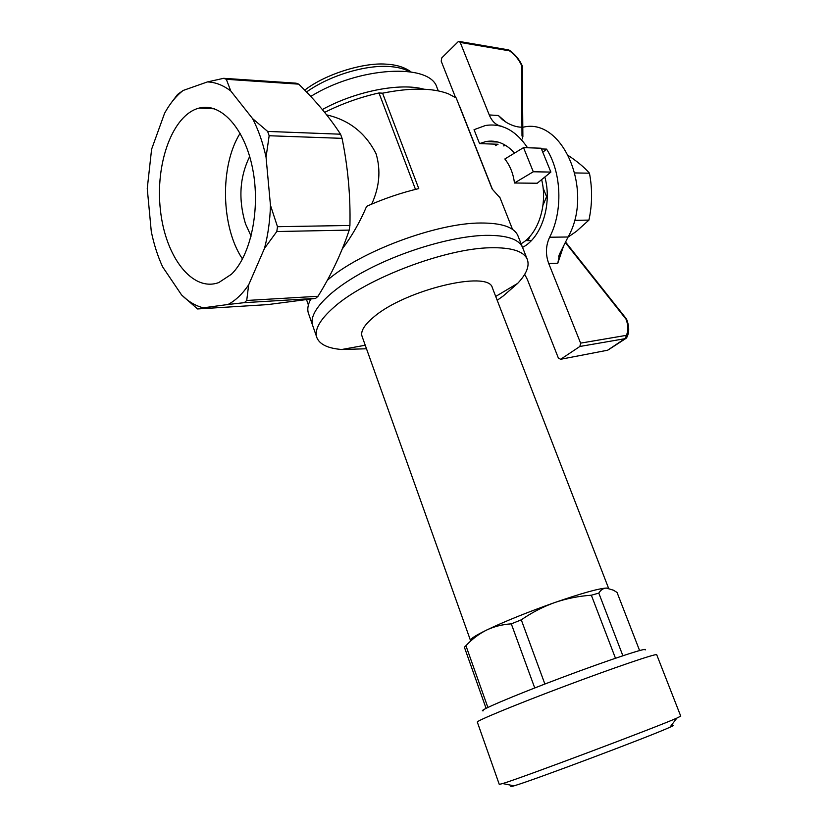 <?xml version="1.0" encoding="UTF-8"?>
<svg xmlns="http://www.w3.org/2000/svg" width="828" height="828" viewBox="0 0 828 828"><rect width="100%" height="100%" fill="white"/><g stroke="black" fill="none" stroke-linecap="round" stroke-linejoin="round"><path stroke-width="1.24" d="M567.987 237.181L576.433 231.322L588.925 220.093C592.279 204.526 592.455 188.887 589.453 173.187C584.423 167.432 577.509 161.636 568.701 155.799M588.925 220.093L574.466 220.331M574.932 172.938L589.453 173.187M506.187 122.316L498.342 115.485L502.348 119.584L506.953 122.751C512.863 126.053 518.359 127.522 523.431 127.15C563.061 117.504 594.173 191.227 568.091 236.994L559.749 253.627L557.772 263.252L563.775 245.357M568.091 236.994L549.616 237.232C563.009 211.585 561.736 172.669 546.563 149.123L541.44 148.947M527.571 147.767C515.803 130.389 501.768 122.968 485.467 125.494L474.04 129.685L479.557 143.606L485.798 141.578C496.365 139.704 505.949 143.534 514.55 153.087M479.557 143.606L498.042 144.258L495.392 145.604M544.855 176.995C552.452 204.33 541.45 237.884 522.54 247.386M626.475 337.938L626.237 335.371L625.575 338.59L579.89 346.466L580.604 343.134L548.716 263.49C545.424 254.434 545.724 245.688 549.616 237.232M546.563 149.123L542.795 152.269M524.693 274.347L527.343 279.45L558.351 358.006L560.608 359.29L606.996 350.337M579.89 346.466L560.794 359.186M626.289 318.739L565.514 241.973M455.535 97.487L441.21 61.189L441.769 57.898L458.06 41.824L458.94 41.4L460.233 42.445L509.52 50.85L508.671 49.897M501.675 126.26C496.21 125.38 492.07 121.612 489.255 114.947L460.233 42.445M522.313 66.168L522.478 66.892M607.887 588.17L606.324 588.066C603.27 588.232 600.766 589.919 598.799 593.117L591.347 595.218C578.782 596.088 566.569 598.53 554.708 602.556C581.266 593.376 598.468 588.542 606.324 588.066L613.444 590.198L617.046 592.444L639.589 650.539M598.799 593.117L622.873 655.735M591.347 595.218L615.473 658.229M487.868 707.443L465.936 645.705C472.022 639.154 478.863 633.969 486.45 630.129C504.707 621.404 527.457 612.213 554.708 602.556C542.94 606.8 531.793 612.565 521.278 619.83L544.876 684.021M521.278 619.83L511.3 623.857L534.733 687.954M465.936 645.705L464.384 647.185L486.077 708.323M470.532 640.561C469.88 639.133 475.189 635.656 486.45 630.129C494.202 626.485 502.482 624.395 511.3 623.857M497.193 300.295L503.289 295.938L517.686 283.362C526.649 273.83 529.806 265.736 527.167 259.071C523.451 251.112 511.238 247.334 490.518 247.758C445.681 248.307 365.935 278.57 334.108 307.084C319.649 319.794 313.957 330.113 317.041 338.052C320.012 344.593 328.24 348.412 341.736 349.499L366.493 348.774M485.684 235.349C453.247 236.063 403.081 250.687 365.438 270.808C327.722 290.918 307.53 313.388 312.86 326.035C307.53 313.388 327.722 290.918 365.438 270.808C403.081 250.687 453.247 236.063 485.684 235.349C506.415 235.111 518.68 239.075 522.478 247.241C518.68 239.075 506.415 235.111 485.684 235.349M522.83 248.141L517.81 235.473C513.94 227.1 501.623 222.949 480.882 223.011C436.936 222.835 359.807 251.598 327.298 280.33M470.47 640.386L362.157 336.603C360.252 331.614 364.082 325.114 373.666 317.103C404.861 289.966 488.758 269.845 492.318 287.678L492.525 288.227M670.928 725.897C674.623 724.821 674.271 725.276 669.893 727.253C652.133 735.574 530.676 781.228 514.033 785.834C510.307 786.942 509.81 786.848 512.532 785.534M680.73 716.148L676.89 718.083C657.556 726.798 520.491 778.32 502.679 783.557L499.274 784.395L477.332 722.13C475.313 721.323 515.161 704.835 564.706 686.226C614.241 667.596 656.356 653.271 656.707 654.71L680.751 716.189M645.147 649.97C649.783 646.399 610.132 659.409 561.674 677.635C513.205 695.841 476.131 711.676 483.262 710.817M298.732 84.145L226.323 79.312L223.695 78.308L296.051 83.173L298.732 84.145C315.54 100.498 329.482 117.183 340.546 134.208L342.067 138.348L269.162 135.74L267.641 131.424L252.561 118.58L230.795 91.018C223.177 85.201 215.383 82.179 207.404 81.931L183.133 90.469C176.085 95.976 169.916 103.562 164.606 113.229L151.607 149.216L147.249 188.556L151.276 231.447C153.925 244.374 157.713 256.183 162.63 266.875L181.58 294.944C188.391 301.63 195.646 305.915 203.346 307.819L228.011 304.497C235.556 300.512 242.438 293.961 248.659 284.863L264.484 248.39C268.034 234.924 270.031 220.548 270.456 205.261L266.047 157.134C262.89 142.685 258.398 129.83 252.561 118.58M340.546 134.208L267.641 131.424M342.067 138.348C347.977 167.463 350.596 196.505 349.923 225.464L277.483 226.696L270.456 205.261M349.923 225.464L349.199 230.101L276.8 231.529L277.483 226.696M183.133 90.469L177.585 94.444L171.624 102.299M349.199 230.101C341.726 252.747 331.335 274.803 318.014 296.279L315.623 298.38L267.63 304.611L197.561 308.958L203.346 307.819M181.58 294.944L197.561 308.958M315.623 298.38L244.395 302.655L246.723 300.471L248.659 284.863M318.014 296.279L246.723 300.471M231.374 274.285L218.789 282.555C192.396 292.336 165.434 256.939 160.446 210.291C154.991 163.799 172.472 114.678 199.227 108.054C220.859 102.341 244.726 128.102 252.623 168.653C260.685 209.101 250.843 255.645 231.374 274.285M264.484 248.39L276.8 231.529M266.047 157.134L269.162 135.74M230.795 91.018L226.323 79.312M223.695 78.308L207.404 81.931M228.011 304.497L244.395 302.655M437.246 88.213L436.863 87.23C429.66 62.897 358.731 66.592 310.748 96.431M423.936 89.207C400.348 82.489 355.698 91.132 322.33 109.544M342.295 248.876C351.983 235.98 360.087 221.8 366.628 206.327C383.768 198.689 401.145 192.779 418.771 188.587L382.567 93.181L378.976 92.964C360.18 97.176 342.078 103.645 324.648 112.37M500.081 197.923L492.142 189.001L456.187 97.932L448.341 93.792C432.506 87.778 410.584 87.571 382.567 93.181M460.12 107.505L458.909 104.814M371.7 204.112C379.493 187.087 380.963 170.32 376.098 153.801C365.583 132.987 349.106 120.008 326.656 114.885M415.49 189.384L378.976 92.964M310.79 299.084C307.716 304.87 307.022 309.869 308.709 314.071L312.487 324.959M518.173 236.394L517.81 235.473M505.846 145.521L503.383 145.883M521.081 243.722C538.076 234.614 547.991 204.619 541.636 179.624M537.217 183.236L514.457 183.009C513.308 173.714 510.11 165.703 504.842 158.986L523.524 147.622L541.15 148.222L550.889 172.079L537.217 183.236M523.524 147.622L533.294 171.769L550.889 172.079M533.294 171.769L514.457 183.009M251.112 236.146L245.471 223.767C238.226 199.434 239.623 177.006 249.683 156.502M240.13 133.267C219.565 165.848 220.952 227.224 242.49 258.978M525.645 240.544L528.078 240.627L529.816 236.508M542.971 205.272L546.604 196.671L543.096 188.039M528.078 240.627L531.41 240.524M546.604 196.671L547.256 196.671M565.276 242.438L626.02 319.173C628.483 325.766 628.555 331.159 626.237 335.371L580.604 343.134M548.716 263.49L557.772 263.252M626.103 338.3L608.373 349.82M459.354 41.472L508.288 49.835L509.52 50.85C514.912 54.71 518.959 59.606 521.64 65.536L522.002 136.02M522.375 137.189L522.385 138.918M498.342 115.485L489.255 114.947M409.415 71.663C404.644 68.962 398.413 67.275 390.723 66.623C366.545 64.336 329.627 75.379 306.536 92.001M485.798 141.578L497.959 142.033M626.641 319.349C629.332 326.429 629.394 332.442 626.806 337.4L607.649 350.213L560.608 359.29M509.417 50.239C515.161 54.358 519.446 59.564 522.292 65.857L522.882 136.817M558.724 256.369L559.293 254.703M527.167 259.071L522.478 247.241M316.679 337.006L312.86 326.035M492.318 287.678L608.59 588.294M495.703 296.445L517.686 283.362M365.231 345.245L341.736 349.499M669.893 727.253L676.89 718.083M514.033 785.834L502.679 783.557M438.291 90.883L436.863 87.23M512.542 229.397L499.698 196.95M308.389 304.983L306.546 299.674M492.339 189.115L459.685 106.408M304.745 90.159C326.097 73.557 364.092 62.514 385.548 64.118C396.188 64.615 404.685 67.213 411.04 71.912M199.227 108.054L214.524 108.82"/></g></svg>
